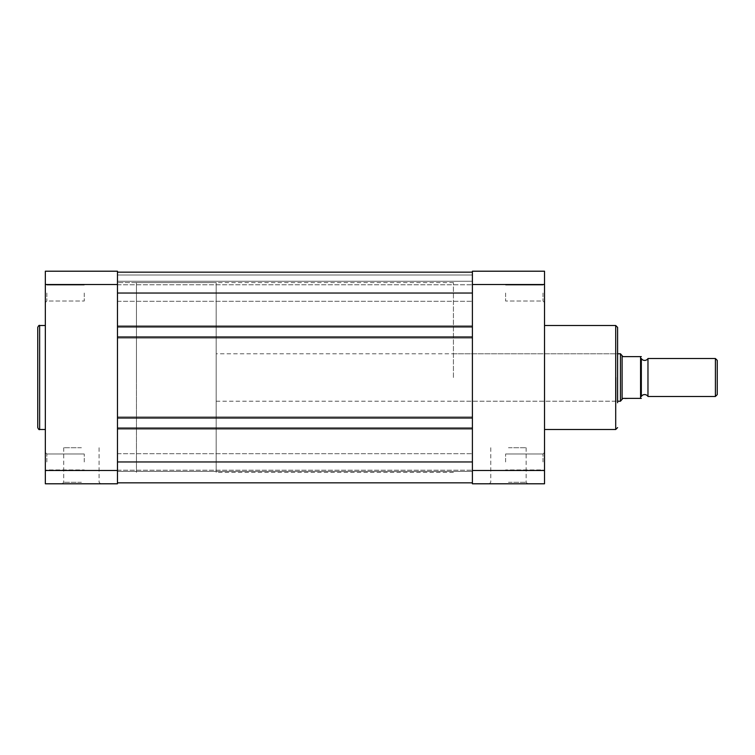 <?xml version="1.0" encoding="UTF-8"?>
<svg xmlns="http://www.w3.org/2000/svg" width="755" height="755" viewBox="0 0 755 755"><rect width="100%" height="100%" fill="white"/><g stroke="black" fill="none" stroke-linecap="round" stroke-linejoin="round"><path stroke-width="0.57" stroke-dasharray="3.77 2.83" d="M544.525 293.034L544.525 302.529L544.525 293.034M543.005 293.034L543.005 301.009L543.005 293.034M544.525 461.966L544.525 452.471L544.525 461.966M543.005 461.966L543.005 453.991L543.005 461.966M508.464 483.795L527.66 483.795L508.464 483.795M508.464 482.275L526.15 482.275L508.464 482.275M617.599 377.5L617.599 327.396M616.08 377.5L616.08 401.226L616.08 377.5M508.464 447.724L526.15 447.724L508.464 447.724M505.614 293.034L505.614 301.009L505.614 293.034M505.614 461.966L505.614 453.991L505.614 461.966M453.425 377.5L453.425 282.596L453.425 377.5M472.404 377.5L472.404 282.596L472.404 377.5M544.525 377.5L544.525 325.49L544.525 377.5M544.525 470.469L472.404 470.469L472.404 483.795L544.525 483.795L544.525 271.205L472.404 271.205L472.404 284.531L544.525 284.531M472.404 470.469L472.404 284.531M45.338 461.966L45.338 452.471L45.338 461.966M46.857 461.966L46.857 453.991L46.857 461.966M45.338 293.034L45.338 302.529L45.338 293.034M46.857 293.034L46.857 301.009L46.857 293.034M81.408 483.795L62.203 483.795L81.408 483.795M81.408 482.275L63.722 482.275L81.408 482.275M37.75 327.396L37.75 377.5M81.408 447.724L63.722 447.724L81.408 447.724M84.249 293.034L84.249 301.009L84.249 293.034M84.249 461.966L84.249 453.991L84.249 461.966M45.338 377.5L45.338 325.49L45.338 377.5M136.447 377.5L136.447 282.596L136.447 377.5M117.469 377.5L117.469 282.596L117.469 377.5M117.469 470.469L117.469 483.795L45.338 483.795L45.338 284.531L117.469 284.531L117.469 470.469L45.338 470.469M45.338 284.531L45.338 271.205L117.469 271.205L117.469 284.531M647.969 396.479L647.969 358.521M715.4 358.521L715.4 396.479M717.25 394.629L717.25 360.371M641.325 358.521L641.325 396.479M216.166 353.774L216.166 401.226L216.166 353.774L617.599 353.774M622.101 398.829L620.45 401.226L620.45 353.774L622.913 356.624L640.57 356.624L640.57 398.376L622.101 398.829L622.101 356.171M216.166 401.226L617.599 401.226M453.425 282.596L117.469 282.596L136.447 282.596L136.447 472.404L136.447 282.596L216.166 282.596L216.166 472.404L216.166 282.596M453.425 472.404L216.166 472.404M472.404 461.966L472.404 428.085L472.404 461.966L117.469 461.966L117.469 482.841L472.404 482.841L117.469 482.841L472.404 482.841L472.404 471.45L472.404 482.841L117.469 482.841L472.404 482.841L472.404 471.45L472.404 482.841M117.469 293.034L117.469 326.915L117.469 325.782L472.404 325.782L117.469 325.782L117.469 338.117L117.469 325.782L472.404 325.782L117.469 325.782L117.469 293.034L117.469 301.292L117.469 293.034L117.469 301.292L117.469 293.034L472.404 293.034L472.404 301.292L472.404 272.159L117.469 272.159L117.469 293.034L117.469 272.159L472.404 272.159L472.404 326.915L117.469 326.915L472.404 326.915L472.404 325.782L472.404 418.025L117.469 418.025L472.404 418.025L472.404 416.883L472.404 418.025L117.469 418.025L117.469 336.975L472.404 336.975L472.404 418.025M117.469 326.915L472.404 326.915L472.404 338.117L117.469 338.117L117.469 336.975L117.469 338.117L472.404 338.117L117.469 338.117L472.404 338.117L472.404 336.975L117.469 336.975L117.469 418.025L117.469 416.883L472.404 416.883L117.469 416.883L472.404 416.883L472.404 429.217L472.404 428.085L117.469 428.085L472.404 428.085L117.469 428.085L117.469 482.841L117.469 471.45L472.404 471.45L117.469 471.45L117.469 482.841L117.469 471.45L472.404 471.45L117.469 471.45L117.469 482.841M117.469 418.025L117.469 416.883L472.404 416.883L472.404 429.217L117.469 429.217L117.469 428.085L117.469 429.217L472.404 429.217L117.469 429.217L117.469 416.883L117.469 429.217L472.404 429.217L472.404 428.085M117.469 428.085L117.469 461.966M117.469 336.975L472.404 336.975M472.404 293.034L472.404 326.915M117.469 272.159L472.404 272.159L472.404 281.266L117.469 281.266L472.404 281.266L472.404 275.009L472.404 281.266L117.469 281.266L472.404 281.266L472.404 275.009L117.469 275.009L472.404 275.009L117.469 275.009L117.469 281.266L117.469 275.009L472.404 275.009L472.404 272.159L472.404 275.009L117.469 275.009L472.404 275.009L117.469 275.009L117.469 281.266L117.469 275.009L472.404 275.009L472.404 272.159L117.469 272.159L117.469 275.009L117.469 272.159M615.702 325.49L615.702 429.51M39.647 429.51L39.647 325.49M543.005 301.009L544.525 302.529L543.005 301.009L505.614 301.009L543.005 301.009M543.005 469.931L544.525 471.45L543.005 469.931L505.614 469.931L543.005 469.931M526.15 447.724L526.15 482.275L527.66 483.795M453.425 401.226L616.08 401.226L617.599 402.745M453.425 353.774L616.08 353.774L617.599 352.255M505.614 285.069L543.005 285.069L544.525 283.55L543.005 285.069L505.614 285.069M505.614 453.991L543.005 453.991L544.525 452.471L543.005 453.991L505.614 453.991M490.788 447.724L490.788 482.275L489.268 483.795M46.857 469.931L45.338 471.45L46.857 469.931L84.249 469.931L46.857 469.931M46.857 301.009L45.338 302.529L46.857 301.009L84.249 301.009L46.857 301.009M63.722 447.724L63.722 482.275L62.203 483.795M84.249 285.069L46.857 285.069L45.338 283.55L46.857 285.069L84.249 285.069M84.249 453.991L46.857 453.991L45.338 452.471L46.857 453.991L84.249 453.991M99.084 447.724L99.084 482.275L100.604 483.795M117.469 453.708L472.404 453.708L117.469 453.708M117.469 284.777L472.404 284.777L117.469 284.777M117.469 470.223L472.404 470.223L117.469 470.223M117.469 301.292L472.404 301.292L117.469 301.292"/><path stroke-width="1.13" d="M617.599 402.745L617.599 377.5L617.599 402.745M544.525 429.51L615.702 429.51L615.702 325.49L617.599 327.396L617.599 377.5M544.525 284.531L472.404 284.531L472.404 271.205L544.525 271.205L544.525 483.795L472.404 483.795L472.404 470.469L544.525 470.469M472.404 284.531L472.404 470.469M37.75 377.5L37.75 327.396C38.562 325.641 39.194 325.009 39.647 325.49L39.647 429.51C39.194 429.991 38.562 429.359 37.75 427.604L37.75 377.5L37.75 427.604M117.469 284.531L117.469 271.205L45.338 271.205L45.338 470.469L117.469 470.469L117.469 284.531L45.338 284.531M45.338 470.469L45.338 483.795L117.469 483.795L117.469 470.469M647.969 358.521A3.86 3.86 0 0 1 641.325 358.521L641.325 396.479A3.86 3.86 0 0 1 647.969 396.479L715.4 396.479L715.4 358.521L647.969 358.521L647.969 396.479M715.4 358.521L717.25 360.371L717.25 394.629L715.4 396.479M617.599 353.774L620.45 353.774L620.45 401.226L617.599 401.226M620.45 353.774L622.913 356.624L641.325 356.624L640.57 356.624L640.57 398.376L641.325 398.376L622.913 398.376L620.45 401.226M622.101 356.171L622.101 398.829M117.469 482.841L472.404 482.841M117.469 428.085L472.404 428.085M117.469 418.025L472.404 418.025M117.469 336.975L472.404 336.975M117.469 326.915L472.404 326.915M117.469 272.159L472.404 272.159L117.469 272.159M117.469 461.966L472.404 461.966M117.469 293.034L472.404 293.034M544.525 325.49L615.702 325.49M615.702 429.51L617.599 427.604M45.338 325.49L39.647 325.49M45.338 429.51L39.647 429.51"/></g></svg>
